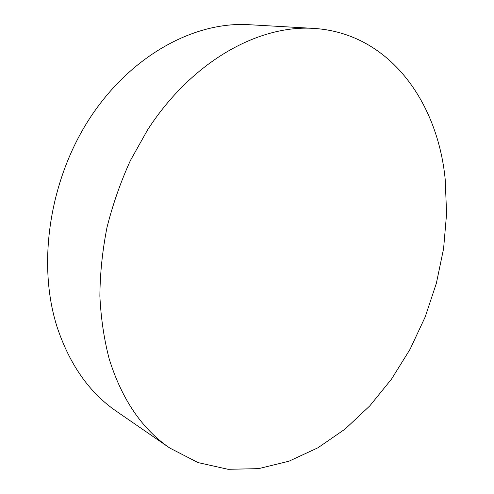 <?xml version="1.0" encoding="UTF-8"?>
<svg xmlns="http://www.w3.org/2000/svg" width="494" height="494" viewBox="0 0 494 494"><rect width="100%" height="100%" fill="white"/><g stroke="black" fill="none" stroke-linecap="round" stroke-linejoin="round"><path stroke-width="0.74" d="M169.763 448.021L116.516 411.354C89.55 392.897 69.765 364.838 57.156 327.182C36.852 263.963 49.425 179.334 90.575 117.059C131.775 54.711 195.149 21.328 248.939 24.7L313.486 28.38C389.284 32.968 437.598 101.925 445.18 179.149L446.595 213.612L443.6 248.568L436.375 283.278L425.136 317.049L410.106 349.202L391.544 379.059L369.753 405.926L345.084 429.076L317.963 447.768L288.947 461.211L258.695 468.633L228.049 469.3L198.02 462.575L169.763 448.021C142.074 429.113 121.895 399.461 109.23 359.045C104.055 339.236 100.937 318.247 99.874 296.085C100.054 273.478 102.431 250.594 106.994 227.425C112.799 204.38 120.61 182.058 130.435 160.457L147.545 129.959C191.771 61.417 258.362 24.861 313.486 28.38"/></g></svg>
